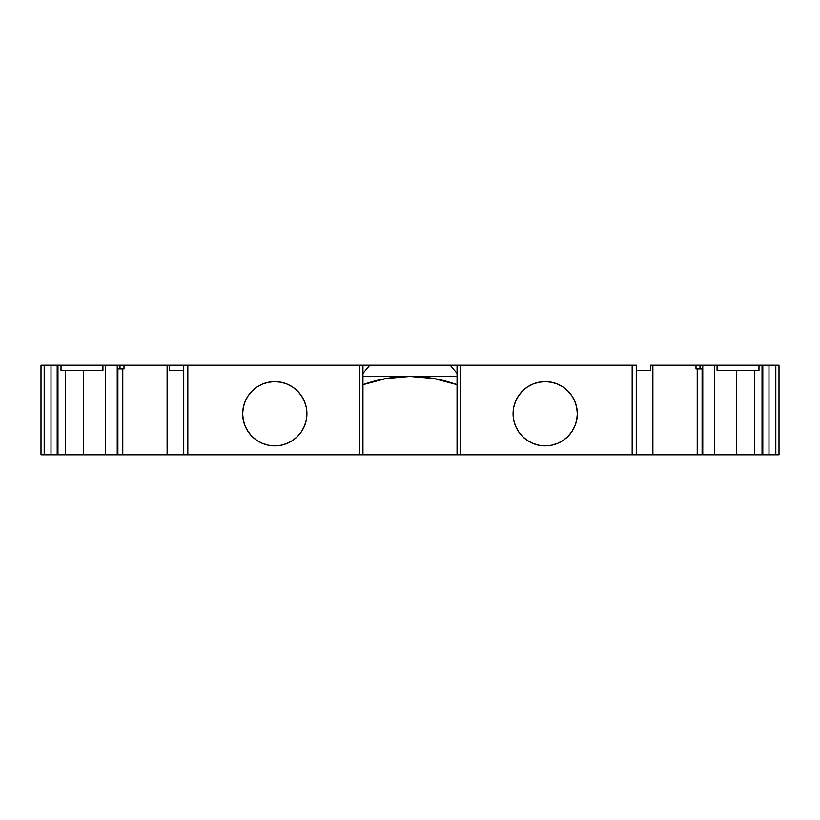 <?xml version="1.0" encoding="UTF-8"?>
<svg xmlns="http://www.w3.org/2000/svg" width="820" height="820" viewBox="0 0 820 820"><rect width="100%" height="100%" fill="white"/><g stroke="black" fill="none" stroke-linecap="round" stroke-linejoin="round"><path stroke-width="1.23" d="M702.115 368.918L702.115 454.813L652.884 454.813L652.884 365.187L696.006 365.187L696.006 368.918L699.993 368.918L699.993 365.187L696.006 365.187L696.006 368.918L702.156 368.918M306.916 413.71A32.123 32.123 0 0 0 252.088 391.017A32.123 32.123 0 0 0 274.803 445.854A32.123 32.123 0 0 1 242.679 413.731A32.123 32.123 0 0 1 274.803 381.618A32.123 32.123 0 0 1 306.916 413.731A32.123 32.123 0 0 1 274.803 445.854A32.123 32.123 0 0 0 306.916 413.751L306.301 407.468L304.476 401.441L301.504 395.886L297.516 391.027L292.648 387.03L287.092 384.057L281.065 382.233L274.803 381.618L268.529 382.233L262.513 384.057L256.957 387.03L252.088 391.027L248.091 395.886L245.129 401.441L243.294 407.468L242.679 413.731L243.294 420.004L245.129 426.031L248.091 431.576L252.088 436.445L256.957 440.442L262.513 443.405L268.529 445.239L274.803 445.854L281.065 445.239L287.092 443.405L292.648 440.442L297.516 436.445L301.504 431.576L304.476 426.031L306.301 420.004L306.916 413.731M697.226 368.918L697.226 454.813L697.226 368.918L697.226 454.813L702.115 454.813L636.258 454.813L636.258 365.187L632.169 365.187L632.169 454.813L457.058 454.813L457.058 365.187L460.789 365.187L460.789 454.813L457.058 454.813L457.058 365.187L362.942 365.187L362.942 454.813L359.211 454.813L359.211 365.187L362.942 365.187L362.942 454.813L457.058 454.813L457.058 365.187L636.258 365.187L636.258 454.813L632.169 454.813L652.884 454.813L652.884 365.187L696.006 365.187L696.006 368.918L702.391 368.918L702.391 365.187L702.678 368.918M551.481 445.239A32.123 32.123 0 0 0 563.032 440.453L567.911 436.445L571.909 431.576L574.871 426.031L576.706 420.004A32.123 32.123 0 0 0 563.053 387.03L557.487 384.057L551.47 382.233L545.197 381.618L538.935 382.233L532.908 384.057L527.352 387.03L522.483 391.027L518.496 395.886L515.524 401.441L513.699 407.468L513.084 413.731A32.123 32.123 0 0 0 545.197 445.854A32.123 32.123 0 0 1 513.084 413.731A32.123 32.123 0 0 1 545.197 381.618A32.123 32.123 0 0 0 513.084 413.71M117.885 368.918L117.885 454.813L117.229 454.813L117.885 454.813L117.608 365.187L117.229 454.813L105.319 454.813L105.319 365.187L117.229 365.187L117.229 454.813L105.319 454.813L105.319 365.187L117.229 365.187L117.229 454.813L122.774 454.813L117.885 454.813L117.885 368.918M65.528 370.414L65.528 454.813L65.528 370.414L65.528 454.813L57.953 454.813L57.953 365.187L57.195 365.187L61.018 365.187L61.018 370.414L102.92 370.414L102.92 365.187L61.018 365.187L61.018 370.414L102.92 370.414L102.92 365.187L57.953 365.187L57.953 454.813L57.195 454.813L57.953 454.813L57.953 365.187L57.195 365.187L57.195 454.813L51.004 454.813L83.445 454.813L83.445 370.414M762.2 454.813L768.996 454.813L762.046 454.813L762.805 454.813L762.805 365.187L717.08 365.187L717.08 370.414L758.982 370.414L758.982 365.187L762.2 365.187M736.555 370.414L736.555 454.813L736.555 370.414L736.555 454.813L762.046 454.813L754.472 454.813L754.472 370.414M702.678 454.813L702.771 365.187L717.08 365.187L717.08 370.414L758.982 370.414L758.982 365.187L762.046 365.187L762.046 454.813L702.771 454.813L702.771 365.187L714.681 365.187L714.681 454.813L702.771 454.813L702.771 365.187L700.536 365.187L700.536 368.918L702.391 368.918L702.391 365.187L696.006 365.187L699.993 365.187L699.993 368.918L699.993 365.187L700.536 365.187L700.536 368.918L699.993 368.918M57.195 365.187L51.004 365.187L51.004 454.813L44.188 454.813L44.188 365.187L51.004 365.187L51.004 454.813L44.188 454.813L44.188 365.187L41 365.187L41 454.813L44.188 454.813L41 454.813L44.188 454.813L44.188 365.187L51.004 365.187L51.004 454.813L57.195 454.813L57.195 365.187L51.004 365.187L57.195 365.187L57.195 454.813M762.805 454.813L762.805 365.187L775.812 365.187L775.812 454.813L768.996 454.813L768.996 365.187L775.812 365.187L775.812 454.813L779 454.813L779 365.187L775.812 365.187L775.812 454.813L768.996 454.813L768.996 365.187L762.805 365.187L762.805 454.813L768.996 454.813L768.996 365.187L762.805 365.187M362.942 384.672A138.867 138.867 0 0 1 457.058 384.672A138.867 138.867 0 0 0 362.942 384.672A138.867 138.867 0 0 1 457.058 384.672L433.882 378.522L410 376.452L386.117 378.522L362.942 384.672L386.117 378.522M123.994 365.187L167.116 365.187L120.007 365.187L120.007 368.918L123.994 368.918L123.994 365.187L119.464 365.187L119.464 368.918L123.994 368.918L123.994 365.187L119.464 365.187L119.464 368.918L117.608 368.918L123.994 368.918L123.994 365.187L167.116 365.187L167.116 454.813L117.885 454.813M513.084 413.731L513.699 420.004L515.524 426.031L518.496 431.576L522.483 436.445L527.352 440.442L532.908 443.405L538.935 445.239L545.197 445.854A32.123 32.123 0 0 0 551.45 445.239L557.487 443.405L563.043 440.442M697.226 454.813L636.258 454.813L636.258 365.187L632.169 365.187L632.169 454.813L460.789 454.813L460.789 365.187L632.169 365.187L632.169 454.813L460.789 454.813L460.789 365.187L369.84 365.187L362.942 373.397L369.84 365.187L362.942 365.187L362.942 454.813L457.058 454.813L187.831 454.813L187.831 365.187L169.525 365.187L169.525 370.414L183.741 370.414L169.525 370.414L169.525 365.187L169.525 370.414L183.741 370.414M457.058 365.187L450.159 365.187L457.058 373.397L450.159 365.187L362.942 365.187M457.058 376.39L362.942 376.39M702.771 365.187L714.681 365.187L714.681 454.813L702.771 454.813M636.258 370.414L650.475 370.414L650.475 365.187L650.475 370.414L636.258 370.414L650.475 370.414L650.475 365.187L696.006 365.187M362.942 454.813L187.831 454.813L187.831 365.187L167.116 365.187L167.116 454.813L187.831 454.813L122.774 454.813L122.774 368.918M57.953 365.187L61.018 365.187L61.018 370.414L102.92 370.414L102.92 365.187L117.229 365.187M117.229 454.813L83.445 454.813L105.319 454.813L105.319 365.187L102.92 365.187L105.319 365.187M576.706 420.004L577.321 413.731L576.706 407.468L574.871 401.441L571.909 395.886L567.911 391.027L563.043 387.03A32.123 32.123 0 0 0 557.497 384.067L551.47 382.233M545.197 381.618A32.123 32.123 0 0 1 577.321 413.731A32.123 32.123 0 0 1 545.197 445.854A32.123 32.123 0 0 1 513.084 413.731A32.123 32.123 0 0 1 545.197 381.618A32.123 32.123 0 0 1 577.321 413.731A32.123 32.123 0 0 1 545.197 445.854L551.47 445.239M775.812 454.813L768.996 454.813M754.472 454.813L714.681 454.813L714.681 365.187L717.08 365.187L717.08 370.414L758.982 370.414L758.982 365.187L714.681 365.187M183.977 454.813L187.831 454.813L187.831 365.187L359.211 365.187L359.211 454.813L359.211 365.187L183.977 365.187M65.528 454.813L57.953 454.813M518.496 395.886L515.524 401.441M527.352 440.442L532.908 443.405M563.043 387.03L557.487 384.057M268.529 382.233L262.513 384.057L256.957 387.03M119.361 365.187L117.608 365.187L117.608 368.918L117.608 365.187L119.464 365.187L119.464 368.918L117.608 368.918M44.188 365.187L41 365.187L41 454.813L41 365.187L51.004 365.187M775.812 365.187L779 365.187L779 454.813L779 365.187L768.996 365.187M652.884 365.187L650.475 365.187L652.884 365.187L652.884 454.813M167.116 365.187L169.525 365.187L167.116 365.187L167.116 454.813L122.774 454.813M702.391 365.187L700.536 365.187L700.536 368.918M274.803 445.854A32.123 32.123 0 0 1 242.679 413.731A32.123 32.123 0 0 1 274.803 381.618A32.123 32.123 0 0 1 306.916 413.731A32.123 32.123 0 0 1 274.803 445.854M362.942 373.397L369.84 365.187M450.159 365.187L457.058 373.397M51.004 454.813L44.188 454.813M736.555 454.813L714.681 454.813M169.525 365.187L183.741 365.187L183.741 454.813L167.116 454.813M105.319 454.813L83.445 454.813M632.169 454.813L636.258 454.813M460.789 454.813L457.058 454.813M359.211 454.813L187.831 454.813M758.982 365.187L717.08 365.187M700.536 365.187L699.993 365.187M460.789 365.187L632.169 365.187M187.831 365.187L359.211 365.187M119.464 365.187L117.608 365.187M102.92 365.187L61.018 365.187"/></g></svg>
